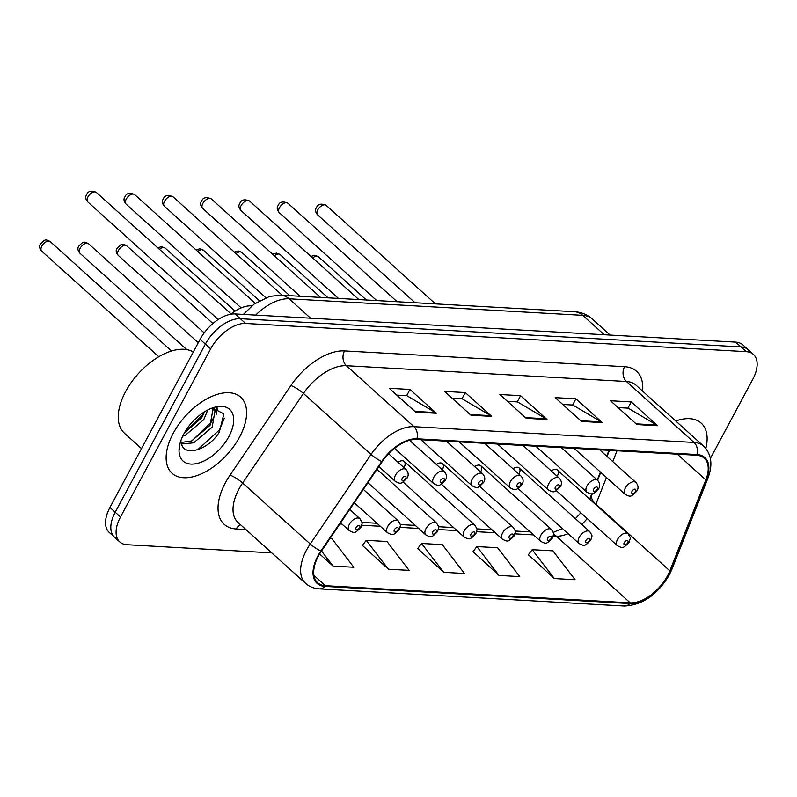 <?xml version="1.0" encoding="UTF-8"?>
<svg xmlns="http://www.w3.org/2000/svg" width="797" height="797" viewBox="0 0 797 797"><rect width="100%" height="100%" fill="white"/><g stroke="black" fill="none" stroke-linecap="round" stroke-linejoin="round"><path stroke-width="1.2" d="M518.927 474.155A8 4.433 132 0 0 519.106 467.929A8 4.433 132 0 0 512.919 468.736M480.621 472.003A8 4.433 132 0 0 480.8 465.767A8 4.433 132 0 0 474.613 466.584M442.325 469.841A8 4.433 132 0 0 442.494 463.615A8 4.433 132 0 0 436.308 464.422M404.019 467.69A8 4.433 132 0 0 404.189 461.453A8 4.433 132 0 0 398.002 462.27M557.233 476.317A8 4.433 132 0 0 557.412 470.081A8 4.433 132 0 0 551.225 470.897M589.66 499.171A42.689 23.621 132 0 0 589.77 498.902L591.812 493.732M597.242 480.003L600.4 472.023M606.676 456.133L608.978 450.315M230.712 314.237A32.019 17.723 -48 0 1 251.434 305.849L251.852 305.879M705.833 448.452A51.227 28.353 132 0 0 701.171 423.107A51.227 28.353 132 0 0 675.756 420.995A51.227 28.353 132 0 1 701.171 423.107A51.227 28.353 132 0 1 705.833 448.452M239.558 437.095A51.227 28.353 132 0 0 240.684 397.175A51.227 28.353 132 0 0 173.188 433.359A51.227 28.353 132 0 0 172.062 473.279A51.227 28.353 132 0 0 239.558 437.095A51.227 28.353 132 0 0 240.684 397.175A51.227 28.353 132 0 0 173.188 433.359A51.227 28.353 132 0 0 172.062 473.279A51.227 28.353 132 0 0 239.558 437.095M667.557 575.783A34.151 18.899 -48 0 1 630.238 602.861L325.315 585.695A34.151 18.899 -48 0 1 317.634 582.737A34.151 18.899 -48 0 1 321.35 551.225L382.191 461.652A34.151 18.899 -48 0 1 416.532 439.486L696.578 455.256A34.151 18.899 -48 0 1 704.269 458.205A34.151 18.899 -48 0 1 705.823 479.884L669.849 570.851A34.151 18.899 -48 0 1 667.557 575.783M668.105 575.823A35.008 19.377 132 0 0 670.466 570.762L706.431 479.784A35.008 19.377 132 0 0 696.957 454.539L416.911 438.778A35.008 19.377 132 0 0 381.713 461.503L320.872 551.076A35.008 19.377 132 0 0 324.937 586.403L629.859 603.568A35.008 19.377 132 0 0 668.105 575.823M710.376 458.395L752.747 379.382A32.019 17.723 132 0 0 753.444 354.436L742.874 344.912A32.019 17.723 132 0 0 735.671 342.132L235.075 313.948A32.019 17.723 132 0 0 200.097 339.333L109.936 507.48L115.216 512.242A32.019 17.723 132 0 0 114.519 537.188A32.019 17.723 132 0 1 115.216 512.242L205.377 344.095L115.216 512.242L120.496 517.004A32.019 17.723 132 0 0 119.799 541.95A32.019 17.723 132 0 0 127.002 544.72L271.767 552.879M235.075 313.948L240.355 318.71A32.019 17.723 132 0 0 205.377 344.095A32.019 17.723 132 0 1 240.355 318.71L740.951 346.904L240.355 318.71L245.635 323.472A32.019 17.723 132 0 0 210.657 348.857L120.496 517.004M748.164 349.674A32.019 17.723 132 0 0 740.951 346.904A32.019 17.723 132 0 1 748.164 349.674M362.406 545.417L388.388 569.207L409.14 570.373L386.993 541.512L366.251 540.346L362.246 545.626M528.351 554.762L554.333 578.552L575.075 579.718L552.939 550.857L532.197 549.691L528.192 554.971M473.039 551.644L499.022 575.434L519.764 576.6L497.617 547.748L476.875 546.573L472.88 551.863M417.718 548.535L443.71 572.316L464.452 573.491L442.305 544.63L421.563 543.464L417.558 548.744M753.444 354.436A32.019 17.723 132 0 0 746.231 351.666L245.635 323.472M415.645 412.099L389.235 388.288L409.977 389.454L436.387 413.264L415.645 412.099M581.591 421.444L555.18 397.633L575.922 398.799L602.333 422.609L581.591 421.444M636.903 424.562L610.492 400.752L631.244 401.917L657.645 425.728L636.903 424.562M470.957 415.217L444.557 391.407L465.299 392.572L491.699 416.383L470.957 415.217M526.279 418.325L499.868 394.515L520.61 395.681L547.021 419.501L526.279 418.325M319.617 553.945L333.076 566.089L353.818 567.255L331.682 538.403L330.127 538.314M520.61 395.681L517.283 401.897M507.44 401.339L517.472 401.907L546.045 418.774A8.538 6.496 93.2 0 1 547.021 419.501M465.299 392.572L461.961 398.779M452.118 398.231L462.16 398.789L490.733 415.665A8.538 6.496 93.2 0 1 491.699 416.383M631.244 401.917L627.906 408.124M618.064 407.576L628.106 408.134L656.668 425.01A8.538 6.496 93.2 0 1 657.645 425.728M575.922 398.799L572.595 405.015M562.752 404.458L572.784 405.025L601.356 421.892A8.538 6.496 93.2 0 1 602.333 422.609M409.977 389.454L406.649 395.671M396.806 395.113L406.839 395.681L435.411 412.547A8.538 6.496 93.2 0 1 436.387 413.264M443.71 572.316L421.563 543.464M499.022 575.434L476.875 546.573M554.333 578.552L532.197 549.691M388.388 569.207L366.251 540.346M333.076 566.089L321.5 551.006M109.936 507.48A32.019 17.723 132 0 0 109.239 532.426L119.799 541.95M193.302 352.005A53.369 29.529 132 0 0 125.587 391.606A53.369 29.529 132 0 0 124.422 433.189L141.507 448.591M207.768 409.967L203.763 419.66L185.263 435.292L182.712 436.178M204.709 411.69L201.671 417.767L184.436 432.851M211.265 408.373L215.021 410.714L212.151 427.222L193.651 442.843L181.477 443.979M213.038 408.991L210.049 425.329L191.549 440.96L181.068 442.494M180.839 440.731A24.129 13.35 132 0 0 181.427 443.809C184.784 457.827 209.601 448.86 219.344 432.004L223.867 413.902L212.6 407.994M228.918 436.497A34.799 19.258 132 0 0 214.283 407.347A34.799 19.258 132 0 0 183.828 433.957A34.799 19.258 132 0 0 179.455 445.971A34.799 19.258 132 0 0 196.002 463.705A34.799 19.258 132 0 0 228.918 436.497M179.753 444.487L179.773 449.797L179.893 443.929M224.336 418.166L219.524 429.852L197.646 449.787M216.296 407.855L215.668 411.86M213.596 417.678L211.135 422.29L192.097 440.731M204.331 411.929L202.757 414.729L184.525 432.691M217.372 408.024L216.286 414.36M630.238 602.861L556.296 536.182A34.151 18.899 132 0 0 568.062 533.631M581.71 524.386A34.151 18.899 132 0 0 587.24 518.538M245.884 529.537L236.231 528.989A10.67 8.119 93.2 0 1 240.614 524.785M236.231 528.989A53.369 29.529 -48 0 1 225.382 482.793A53.369 29.529 -48 0 1 230.034 475.142L290.865 385.569A53.369 29.529 -48 0 1 344.523 350.919L624.569 366.69A53.369 29.529 -48 0 1 642.591 391.098M320.872 551.076A10.67 2.152 -145.8 0 1 310.222 543.972L242.617 483.012A42.689 23.621 132 0 0 238.901 489.139A42.689 23.621 132 0 0 237.974 522.404L305.58 583.364A42.689 23.621 -48 0 1 310.222 543.972L371.063 454.41A42.689 23.621 -48 0 1 413.982 426.684L694.038 442.455A10.67 8.119 93.2 0 1 696.957 454.539M324.937 586.403A10.67 8.119 93.2 0 1 319.328 588.863L624.25 606.029C642.462 605.132 657.455 594.801 669.241 575.036L671.911 569.287A10.67 4.971 -158.4 0 1 670.466 570.762M416.911 438.778A10.67 8.119 -86.8 0 0 413.982 426.684L346.376 365.723A42.689 23.621 132 0 0 303.458 393.449L242.617 483.012A10.67 2.152 34.2 0 0 230.034 475.142M381.713 461.503A10.67 2.152 -145.8 0 1 371.063 454.41L303.458 393.449A10.67 2.152 34.2 0 0 290.865 385.569M671.911 569.287L707.885 478.32A10.67 4.971 -158.4 0 1 706.431 479.784M624.569 366.69A10.67 8.119 93.2 0 0 626.432 381.494L694.038 442.455A42.689 23.621 -48 0 1 703.641 446.151L636.036 385.19A42.689 23.621 132 0 0 626.432 381.494L346.376 365.723A10.67 8.119 93.2 0 1 344.523 350.919M624.25 606.029A10.67 8.119 -86.8 0 0 629.859 603.568M746.231 351.666L735.671 342.132M210.657 348.857L200.097 339.333M325.315 585.695L313.898 575.394M339.851 523.998L342.033 524.117M361.768 525.233L380.338 526.279M400.074 527.385L418.644 528.431M438.38 529.547L456.95 530.593M476.686 531.699L495.256 532.745M514.992 533.86L533.562 534.907M553.297 536.012L556.296 536.182A19.208 14.615 93.2 0 0 553.516 534.239M595.728 504.631A34.151 18.899 132 0 0 595.907 504.172L606.457 477.493M669.849 570.851L595.907 504.172A19.208 8.946 21.6 0 1 591.782 495.037L592.33 493.662M705.823 479.884L677.301 454.17M612.744 461.602L617.027 450.773M525.492 417.618L546.045 418.774M580.804 420.736L601.356 421.892M636.116 423.855L656.668 425.01M470.17 414.51L490.733 415.665M414.858 411.391L435.411 412.547M243.374 314.416L254.123 304.105L269.675 296.394L280.763 295.179L574.448 311.717C581.292 312.125 587.259 314.556 592.35 319.029A42.689 23.621 132 0 0 582.737 315.333L604.265 334.74M574.448 311.717A21.35 16.239 93.2 0 1 582.737 315.333L289.062 298.795L310.581 318.202M280.763 295.179A21.35 16.239 93.2 0 1 289.062 298.795A42.689 23.621 132 0 0 255.658 315.104M310.96 256.405L314.765 255.259L318.392 256.724A6.406 3.547 132 0 0 312.673 257.949M617.506 539.439A8 4.433 -48 0 1 628.056 533.781C631.284 539.32 630.437 536.76 629.122 542.349C623.115 548.296 623.095 548.635 617.326 545.676A8 4.433 -48 0 1 617.506 539.439M627.717 542.807A2.67 1.474 132 0 0 627.179 540.496A2.67 1.474 132 0 0 624.26 542.608A2.67 1.474 132 0 0 624.808 544.919A2.67 1.474 132 0 0 627.717 542.807M317.754 209.9A6.406 3.547 132 0 0 317.614 214.881C315.283 212.161 314.915 209.721 316.509 207.569C317.933 203.952 321.161 203.225 326.192 205.377A6.406 3.547 132 0 0 317.754 209.9M574.149 448.362L625.127 494.329A8 4.433 -48 0 1 625.306 488.093A8 4.433 -48 0 1 635.857 482.434L599.653 449.797M632.061 491.261A2.67 1.474 132 0 0 632.609 493.572A2.67 1.474 132 0 0 635.518 491.46A2.67 1.474 132 0 0 634.98 489.149A2.67 1.474 132 0 0 632.061 491.261M272.654 254.243L276.459 253.097L280.086 254.562A6.406 3.547 132 0 0 274.367 255.797M579.2 537.278A8 4.433 -48 0 1 589.75 531.629C592.978 537.168 592.131 534.608 590.816 540.187C584.809 546.144 584.789 546.483 579.021 543.514A8 4.433 -48 0 1 579.2 537.278M589.411 540.645A2.67 1.474 132 0 0 588.873 538.334A2.67 1.474 132 0 0 585.954 540.446A2.67 1.474 132 0 0 586.502 542.757A2.67 1.474 132 0 0 589.411 540.645M234.348 252.091L238.154 250.945L241.78 252.41A6.406 3.547 132 0 0 236.061 253.635M540.894 535.126A8 4.433 -48 0 1 551.444 529.467C554.672 535.006 553.825 532.446 552.51 538.035C546.503 543.982 546.483 544.321 540.715 541.362A8 4.433 -48 0 1 540.894 535.126M551.106 538.483A2.67 1.474 132 0 0 550.568 536.182A2.67 1.474 132 0 0 547.649 538.294A2.67 1.474 132 0 0 548.197 540.605A2.67 1.474 132 0 0 551.106 538.483M196.042 249.929L199.848 248.784L203.474 250.248A6.406 3.547 132 0 0 197.756 251.483M502.588 532.964A8 4.433 -48 0 1 513.138 527.315C516.366 532.854 515.52 530.294 514.204 535.873C508.197 541.83 508.177 542.169 502.419 539.2A8 4.433 -48 0 1 502.588 532.964M512.8 536.331A2.67 1.474 132 0 0 512.262 534.02A2.67 1.474 132 0 0 509.343 536.132A2.67 1.474 132 0 0 509.891 538.443A2.67 1.474 132 0 0 512.8 536.331M157.736 247.777L161.542 246.632L165.168 248.096A6.406 3.547 132 0 0 159.46 249.322M464.282 530.812A8 4.433 -48 0 1 474.833 525.153C478.061 530.692 477.214 528.132 475.899 533.721C469.891 539.669 469.871 540.007 464.113 537.048A8 4.433 -48 0 1 464.282 530.812M474.494 534.169A2.67 1.474 132 0 0 473.956 531.868A2.67 1.474 132 0 0 471.037 533.98A2.67 1.474 132 0 0 471.585 536.291A2.67 1.474 132 0 0 474.494 534.169M279.448 207.738A6.406 3.547 132 0 0 279.309 212.729C276.977 210.01 276.609 207.569 278.203 205.407C279.627 201.8 282.855 201.063 287.886 203.215A6.406 3.547 132 0 0 279.448 207.738M535.843 446.2L586.821 492.167A8 4.433 -48 0 1 587 485.931A8 4.433 -48 0 1 597.551 480.282L561.347 447.635M593.755 489.099A2.67 1.474 132 0 0 594.303 491.41A2.67 1.474 132 0 0 597.212 489.298A2.67 1.474 132 0 0 596.674 486.987A2.67 1.474 132 0 0 593.755 489.099M241.142 205.576A6.406 3.547 132 0 0 241.003 210.567C238.672 207.848 238.303 205.407 239.897 203.255C241.322 199.639 244.549 198.911 249.581 201.063A6.406 3.547 132 0 0 241.142 205.576M497.537 444.049L548.515 490.016A8 4.433 -48 0 1 548.695 483.779A8 4.433 -48 0 1 559.245 478.12L523.041 445.483M555.449 486.947A2.67 1.474 132 0 0 555.997 489.258A2.67 1.474 132 0 0 558.906 487.146A2.67 1.474 132 0 0 558.368 484.835A2.67 1.474 132 0 0 555.449 486.947M202.846 203.424A6.406 3.547 132 0 0 202.697 208.415C200.366 205.696 199.997 203.255 201.591 201.093C203.016 197.487 206.244 196.749 211.275 198.901A6.406 3.547 132 0 0 202.846 203.424M459.231 441.887L510.219 487.854A8 4.433 -48 0 1 510.389 481.617A8 4.433 -48 0 1 520.939 475.968L484.735 443.321M517.143 484.785A2.67 1.474 132 0 0 517.691 487.097A2.67 1.474 132 0 0 520.6 484.984A2.67 1.474 132 0 0 520.062 482.673A2.67 1.474 132 0 0 517.143 484.785M118.295 255.448C115.954 252.729 115.585 250.288 117.189 248.126C121.463 244.081 121.602 243.045 126.862 245.934A6.406 3.547 132 0 0 118.434 250.457A6.406 3.547 132 0 0 118.295 255.448L204.191 332.897M425.977 528.65A8 4.433 -48 0 1 436.527 523.001C439.755 528.541 438.908 525.98 437.593 531.559C431.585 537.517 431.566 537.855 425.807 534.887A8 4.433 -48 0 1 425.977 528.65M436.198 532.017A2.67 1.474 132 0 0 435.65 529.706A2.67 1.474 132 0 0 432.731 531.818A2.67 1.474 132 0 0 433.279 534.129A2.67 1.474 132 0 0 436.198 532.017M79.989 253.287C77.648 250.567 77.279 248.126 78.883 245.974C83.157 241.929 83.296 240.883 88.567 243.772A6.406 3.547 132 0 0 80.128 248.295A6.406 3.547 132 0 0 79.989 253.287L186.847 349.654M387.671 526.498A8 4.433 -48 0 1 398.221 520.839C401.449 526.379 400.602 523.818 399.287 529.407C393.28 535.355 393.26 535.694 387.501 532.735A8 4.433 -48 0 1 387.671 526.498M397.892 529.856A2.67 1.474 132 0 0 397.344 527.554A2.67 1.474 132 0 0 394.435 529.666A2.67 1.474 132 0 0 394.973 531.978A2.67 1.474 132 0 0 397.892 529.856M41.683 251.135C39.342 248.415 38.973 245.974 40.577 243.812C44.851 239.767 44.991 238.731 50.261 241.621A6.406 3.547 132 0 0 41.823 246.143A6.406 3.547 132 0 0 41.683 251.135L158.802 356.747M349.365 524.336A8 4.433 -48 0 1 359.915 518.688C363.143 524.227 362.296 521.666 360.981 527.245C354.974 533.203 354.954 533.542 349.196 530.573A8 4.433 -48 0 1 349.365 524.336M359.586 527.704A2.67 1.474 132 0 0 359.039 525.392A2.67 1.474 132 0 0 356.129 527.504A2.67 1.474 132 0 0 356.667 529.816A2.67 1.474 132 0 0 359.586 527.704M164.541 201.262A6.406 3.547 132 0 0 164.401 206.254C162.06 203.534 161.691 201.093 163.295 198.941C164.71 195.325 167.938 194.598 172.969 196.749A6.406 3.547 132 0 0 164.541 201.262M420.926 439.725L471.914 485.702A8 4.433 -48 0 1 472.083 479.465A8 4.433 -48 0 1 482.633 473.807L446.43 441.169M478.838 482.633A2.67 1.474 132 0 0 479.386 484.945A2.67 1.474 132 0 0 482.295 482.823A2.67 1.474 132 0 0 481.757 480.521A2.67 1.474 132 0 0 478.838 482.633M126.235 199.111A6.406 3.547 132 0 0 126.095 204.102C123.754 201.382 123.386 198.941 124.99 196.779C126.404 193.173 129.632 192.436 134.663 194.588A6.406 3.547 132 0 0 126.235 199.111M394.555 448.322L433.608 483.54A8 4.433 -48 0 1 433.777 477.303A8 4.433 -48 0 1 444.327 471.655L409.568 440.313M440.542 480.471A2.67 1.474 132 0 0 441.08 482.783A2.67 1.474 132 0 0 443.999 480.671A2.67 1.474 132 0 0 443.451 478.359A2.67 1.474 132 0 0 440.542 480.471M87.929 196.949A6.406 3.547 132 0 0 87.79 201.94C85.448 199.22 85.08 196.779 86.684 194.627C88.098 191.011 91.326 190.284 96.367 192.436A6.406 3.547 132 0 0 87.929 196.949M378.854 466.564L395.302 481.388A8 4.433 -48 0 1 395.471 475.151A8 4.433 -48 0 1 406.022 469.493L388.587 453.772M402.236 478.32A2.67 1.474 132 0 0 402.774 480.631A2.67 1.474 132 0 0 405.693 478.509A2.67 1.474 132 0 0 405.145 476.207A2.67 1.474 132 0 0 402.236 478.32M707.885 478.32C712.976 464.89 711.572 454.17 703.641 446.151M305.58 583.364C309.346 586.702 313.928 588.535 319.328 588.863M597.601 480.322L600.759 472.342M607.035 456.452L609.456 450.345M591.782 495.037L589.85 499.34M580.874 512.8L575.374 518.668M562.393 528.521L553.248 532.376M361.908 522.404L376.991 523.26M400.214 524.565L415.297 525.412M438.519 526.717L453.603 527.574M476.825 528.879L491.908 529.726M515.131 531.041L530.214 531.888M592.35 319.029L610.143 335.069M318.392 256.724L366.401 300.001M557.412 470.081L628.056 533.781M556.346 490.683L617.326 545.676M317.614 214.881L415.058 302.74M625.127 494.329C630.895 497.288 630.915 496.949 636.923 491.002C638.696 488.162 638.337 485.303 635.857 482.434M326.192 205.377L435.451 303.896M280.086 254.562L328.095 297.849M519.106 467.929L589.75 531.629M518.04 488.521L579.021 543.514M241.78 252.41L289.789 295.687M480.8 465.767L551.444 529.467M479.734 486.369L540.715 541.362M203.474 250.248L259.404 300.678M442.494 463.615L513.138 527.315M441.428 484.207L502.419 539.2M165.168 248.096L235.075 311.119M404.189 461.453L474.833 525.153M403.123 482.055L464.113 537.048M279.309 212.729L376.752 300.589M586.821 492.167C592.589 495.136 592.609 494.798 598.617 488.84C600.39 486.001 600.031 483.141 597.551 480.282M287.886 203.215L397.145 301.734M241.003 210.567L338.446 298.427M548.515 490.016C554.284 492.974 554.304 492.636 560.311 486.688C562.084 483.849 561.726 480.99 559.245 478.12M249.581 201.063L358.839 299.582M202.697 208.415L300.14 296.275M510.219 487.854C515.978 490.822 515.998 490.484 522.005 484.526C523.778 481.687 523.42 478.828 520.939 475.968M211.275 198.901L320.533 297.42M212.261 408.044L214.204 409.797M126.862 245.934L212.919 323.522M376.991 469.313L436.527 523.001M367.905 482.683L425.807 534.887M88.567 243.772L198.284 342.71M363.352 489.398L398.221 520.839M354.267 502.768L387.501 532.735M50.261 241.621L171.574 351.009M349.704 509.482L359.915 518.688M340.628 522.852L349.196 530.573M164.401 206.254L265.77 297.66M471.914 485.702C477.672 488.661 477.692 488.322 483.699 482.374C485.473 479.525 485.114 476.676 482.633 473.807M172.969 196.749L282.228 295.269M126.095 204.102L241.202 307.901M433.608 483.54C439.366 486.509 439.386 486.17 445.393 480.212C447.167 477.373 446.808 474.514 444.327 471.655M134.663 194.588L255.239 303.308M87.79 201.94L218.209 319.547M395.302 481.388C401.06 484.347 401.08 484.008 407.088 478.061C408.861 475.211 408.502 472.362 406.022 469.493M96.367 192.436L231.1 313.928"/></g></svg>
